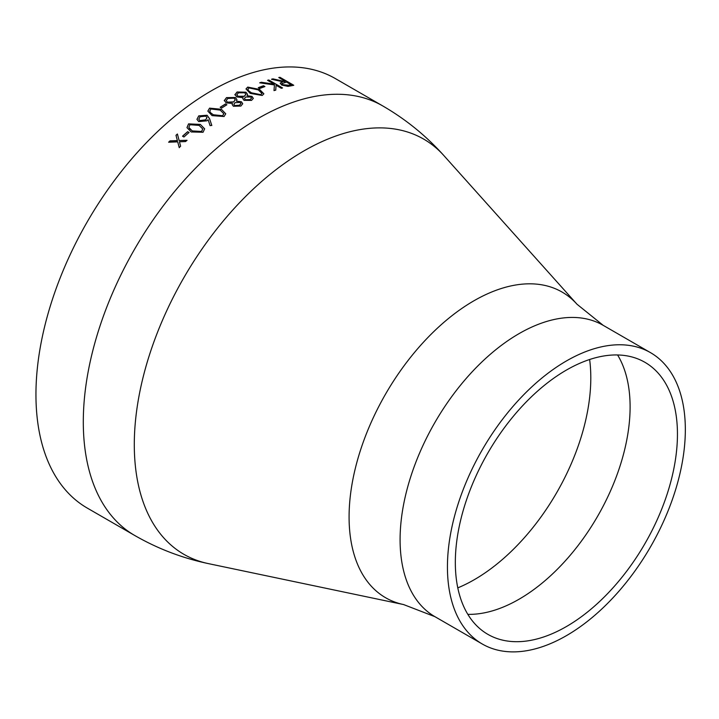 <?xml version="1.0" encoding="UTF-8"?>
<svg xmlns="http://www.w3.org/2000/svg" width="719" height="719" viewBox="0 0 719 719"><rect width="100%" height="100%" fill="white"/><g stroke="black" fill="none" stroke-linecap="round" stroke-linejoin="round"><path stroke-width="1.08" d="M134.66 535.439L87.314 508.108A248.001 143.189 -60 0 1 87.314 221.731A248.001 143.189 -60 0 1 335.315 78.551L382.661 105.882C405.705 119.219 426.115 135.792 443.902 155.61A239.742 138.416 -60 0 0 183.947 277.525A239.742 138.416 -60 0 0 208.339 563.606C182.293 558.115 157.731 548.723 134.66 535.439A248.001 143.189 -60 0 1 134.66 249.071A248.001 143.189 -60 0 1 382.661 105.882M187.65 131.667A248.001 143.189 -60 0 0 182.518 136.188L183.938 137.005A248.001 143.189 -60 0 1 189.07 132.485L187.65 131.667L188.989 132.557M200.331 124.414L204.645 128.809L203.064 132.26L191.155 131.954L186.967 127.614L188.549 123.875L200.331 124.414L204.663 128.881M211.781 125.367L210.092 125.654L208.115 119.705L206.838 120.837L198.705 121.574L196.943 119.345L198.732 115.876L207.081 115.247L209.562 118.68L211.781 125.367M221.407 109.288L225.739 113.791L224.067 116.532L212.06 115.624L207.854 111.112L209.553 108.147L221.407 109.288L225.739 113.863M225.478 103.976A248.001 143.189 -60 0 0 220.176 107.275L221.587 108.093A248.001 143.189 -60 0 1 226.898 104.785L225.478 103.976L226.764 104.875M224.319 100.624L226.467 97.622L235.401 97.514L236.955 99.68L236.461 101.181L241.404 101.765L242.725 103.725L240.901 106.053L233.405 106.259L232.174 104.543L232.48 103.437L226.134 102.889L224.301 100.292M234.942 94.719L237.081 91.987L245.997 92.212L247.552 94.387L247.075 95.681L252.01 96.418L253.331 98.368L251.515 100.408L244.02 100.336L242.788 98.602L243.094 97.658L236.758 96.921L234.915 94.504M259.523 89.417L263.873 93.785L262.219 95.474L250.221 93.371L246.006 88.922L247.704 87.098L259.523 89.417L263.855 93.874M263.505 85.75A248.001 143.189 -60 0 0 258.274 87.682L259.694 88.5A248.001 143.189 -60 0 1 264.925 86.568L263.505 85.75L264.709 86.64M268.744 79.98A248.001 143.189 -60 0 0 267.54 80.33L274.2 84.177L261.303 82.272A248.001 143.189 -60 0 0 259.685 82.82L274.433 84.932L274.011 90.612A248.001 143.189 -60 0 1 275.745 90.037L276.087 85.264L281.345 88.302A248.001 143.189 -60 0 1 282.549 87.952L268.744 79.98L282.315 88.024M279.952 77.301A248.001 143.189 -60 0 0 278.774 77.535L285.146 81.22A248.001 143.189 -60 0 0 284.185 81.418L272.959 78.865A248.001 143.189 -60 0 0 271.476 79.243L282.729 81.741L280.185 83.134L281.767 85.04L287.951 86.397L291.132 85.813A248.001 143.189 -60 0 1 293.765 85.273L279.952 77.301L293.496 85.327M179.112 140.529L177.404 133.995A248.001 143.189 -60 0 0 175.984 135.28L177.377 140.582L170.017 140.879A248.001 143.189 -60 0 0 168.614 142.227L177.71 141.85L179.211 147.566A248.001 143.189 -60 0 1 180.613 146.218L179.444 141.778L185.565 141.571A248.001 143.189 -60 0 1 186.985 140.286L179.112 140.529L187.021 140.421M566.383 635.677A168.219 97.119 -60 0 1 482.278 644.008A168.219 97.119 -60 0 1 482.278 449.761A168.219 97.119 -60 0 1 650.497 352.643A168.219 97.119 -60 0 1 676.282 487.437A168.219 97.119 -60 0 1 566.383 635.677M566.383 626.564A157.057 90.675 -60 0 1 487.859 634.347A157.057 90.675 -60 0 1 487.859 452.988A157.057 90.675 -60 0 1 644.916 362.304A157.057 90.675 -60 0 1 668.994 488.165A157.057 90.675 -60 0 1 566.383 626.564M179.256 147.692L177.71 141.85M168.803 142.218A247.803 143.072 -60 0 1 170.061 141.005L177.422 140.717L176.029 135.415A247.803 143.072 -60 0 1 177.44 134.129M280.167 83.215L282.729 81.741M271.836 79.315A247.803 143.072 -60 0 1 272.914 79.045L284.149 81.598A247.803 143.072 -60 0 1 285.101 81.4L285.146 81.22M278.999 77.661A247.803 143.072 -60 0 1 279.907 77.481M282.019 83.647L282.927 84.914L288.652 85.408A247.803 143.072 -60 0 1 291.123 84.869L286.566 82.038L282.028 83.557L282.962 84.734L288.696 85.228A248.001 143.189 -60 0 1 291.168 84.689M276.087 85.264L275.71 90.208M260.035 82.865A247.803 143.072 -60 0 1 261.267 82.451L274.2 84.177M267.738 80.438A247.803 143.072 -60 0 1 268.708 80.16M258.454 87.781A247.803 143.072 -60 0 1 263.478 85.929M246.006 89.012L247.687 87.269L259.505 89.587M247.902 89.309L248.495 90.756L251.443 92.985L260.745 94.854L261.923 93.497M248.495 90.756L251.461 92.814L260.763 94.674L261.932 93.416L258.31 89.902L249.08 87.934L247.911 89.219L248.513 90.576M234.933 94.89L237.072 92.158L245.988 92.383L247.543 94.477M247.075 95.681L251.992 96.589L253.322 98.458M242.788 98.683L243.094 97.658M236.848 94.692L237.962 96.427L244.235 96.4L245.835 94.513M244.469 98.539L245.296 99.887L250.158 99.725L251.497 98.188M250.751 96.993L245.691 97.029L244.469 98.458L245.305 99.725L250.167 99.564L251.506 98.108L250.751 96.993M244.73 92.769L238.483 92.814L236.848 94.602L237.971 96.256L244.244 96.229L245.844 94.423L244.73 92.769M224.319 100.786L226.467 97.793L235.401 97.685L236.955 99.761M236.461 101.181L241.404 101.936L242.725 103.806M232.174 104.623L232.48 103.437M226.233 100.588L227.348 102.305L233.63 102.035L235.239 99.887M233.855 104.372L234.691 105.72L239.553 105.36L240.901 103.617M240.146 102.431L235.086 102.673L233.855 104.291L234.691 105.558L239.562 105.199L240.901 103.536L240.146 102.431M234.124 98.161L227.869 98.449L226.233 100.498L227.348 102.143L233.639 101.873L235.248 99.797L234.124 98.161M220.311 107.356A247.803 143.072 -60 0 1 225.478 104.138M207.863 111.193L209.562 108.308L221.416 109.441M209.759 111.148L210.361 112.55L213.318 114.914L222.62 115.894L223.798 113.782M210.361 112.55L213.3 114.761L222.611 115.741L223.798 113.71L220.176 110.097L210.928 108.991L209.75 111.068L210.343 112.389M196.952 119.408L198.75 116.029L207.099 115.4L209.58 118.833L211.808 125.51M198.812 119.282L199.873 120.738L205.697 119.983L206.946 117.682M205.805 116.118L200.08 116.739L198.804 119.21L199.846 120.585L205.679 119.83L206.937 117.601L205.805 116.118M186.985 127.676L188.576 124.019L200.358 124.558M188.845 127.407L192.395 131.074L201.644 131.613L202.74 128.989M189.439 128.638L192.368 130.939L201.608 131.469L202.722 128.917L199.118 125.385L189.924 124.729L188.827 127.335L189.403 128.503M182.635 136.259A247.803 143.072 -60 0 1 187.686 131.802M208.339 563.606L403.593 604.562A176.479 101.891 -60 0 1 385.636 393.967A176.479 101.891 -60 0 1 576.989 304.227L443.902 155.61M403.593 604.562L434.932 616.677A168.219 97.119 -60 0 1 434.932 422.43A168.219 97.119 -60 0 1 603.151 325.312L576.989 304.227M617.594 354.97A157.057 90.675 -60 0 1 519.046 599.233A157.057 90.675 -60 0 1 467.835 614.35M589.634 359.5A164.822 95.16 -60 0 1 474.261 579.712A164.822 95.16 -60 0 1 457.787 587.872M650.497 352.643L603.151 325.312M482.278 644.008L434.932 616.677"/></g></svg>
